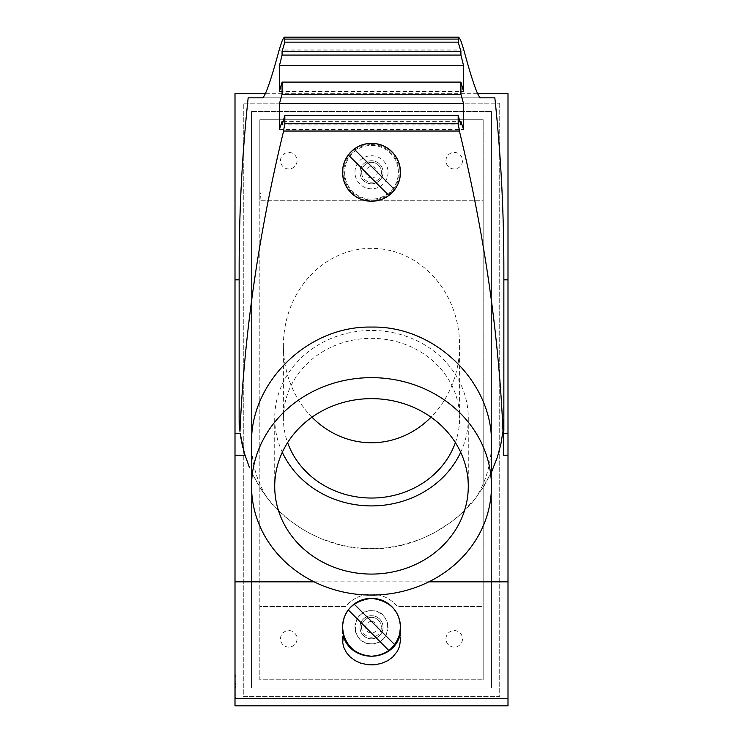 <?xml version="1.0" encoding="UTF-8"?>
<svg xmlns="http://www.w3.org/2000/svg" width="743" height="743" viewBox="0 0 743 743"><rect width="100%" height="100%" fill="white"/><g stroke="black" fill="none" stroke-linecap="round" stroke-linejoin="round"><path stroke-width="0.56" stroke-dasharray="3.71 2.79" d="M388.812 650.469L348.291 609.947M354.142 604.096L394.672 644.627M371.454 617.34A9.928 9.928 0 0 0 361.535 627.259A9.928 9.928 0 0 1 371.454 617.34A9.928 9.928 0 0 1 381.382 627.259A9.928 9.928 0 0 0 371.454 617.34M371.5 188.824A16.541 16.541 0 0 1 354.959 172.283A16.541 16.541 0 0 1 371.5 155.742A16.541 16.541 0 0 1 388.041 172.283A16.541 16.541 0 0 1 371.5 188.824A16.541 16.541 0 0 1 354.959 172.283A16.541 16.541 0 0 1 371.5 155.742A16.541 16.541 0 0 1 388.041 172.283A16.541 16.541 0 0 1 371.5 188.824M371.5 160.748A11.526 11.526 0 0 0 359.974 172.283A11.526 11.526 0 0 0 371.5 183.809A11.526 11.526 0 0 0 383.026 172.283A11.526 11.526 0 0 0 371.5 160.748A11.526 11.526 0 0 1 383.026 172.283A11.526 11.526 0 0 1 371.5 183.809A11.526 11.526 0 0 1 359.974 172.283A11.526 11.526 0 0 1 371.5 160.748A11.526 11.526 0 0 1 383.026 172.283A11.526 11.526 0 0 1 371.5 183.809A11.526 11.526 0 0 1 359.974 172.283A11.526 11.526 0 0 1 371.5 160.748M483.173 119.753L259.827 119.753L259.827 679.789L483.173 679.789L259.827 679.789L259.827 606.585L345.671 606.585A33.091 33.091 0 0 1 397.329 606.585L483.173 606.585L483.173 200.238L259.827 200.238L483.173 200.238L483.173 119.753L259.827 119.753L259.827 200.238L259.827 192.966L260.644 192.966L259.827 192.966L259.827 606.585L345.671 606.585A33.091 33.091 0 0 1 397.329 606.585L483.173 606.585L483.173 679.789L483.173 119.753M245.134 455.756L246.973 461.227M247.131 461.663L249.518 467.728M251.552 443.367C251.626 462.685 256.632 480.572 266.57 497.021L258.908 485.931L251.552 472.316L262.075 490.807L270.146 501.46L279.312 511.314L289.482 520.211L300.664 528.134L309.664 533.353L321.84 539.009L340.888 545.083L355.767 547.74L370.896 548.668L386.035 547.87L400.941 545.353L420.055 539.437L433.596 533.186L450.221 522.7L461.375 513.459L475.093 498.674L482.857 487.826L492.145 470.7M492.182 470.625L494.857 464.245M494.875 464.189L496.965 458.394M496.993 458.329L499.017 451.698M499.036 451.623L500.466 445.976M500.559 445.577L502.825 432.602M502.835 432.556L503.485 425.925M503.531 425.312L503.8 419.293M491.448 472.223L484.213 485.671L476.597 496.742C486.424 480.368 491.374 462.573 491.448 443.367M266.57 497.021C285.934 524.112 328.601 549.913 371.667 548.668C414.733 549.801 457.354 523.843 476.597 496.742M239.413 425.07A132.356 132.356 0 0 1 239.153 419.275L239.144 418.718M239.441 425.516L239.478 426.064M239.515 426.538L239.571 427.179M239.59 427.494L239.645 428.135M239.683 428.46L239.738 429.101M240.295 433.94L240.816 437.413M242.19 444.639L242.515 446.079M242.933 447.862L244.076 452.199M244.28 452.896L244.921 455.069M279.424 129.496L463.576 129.496M283.111 121.369L459.889 121.369M288.776 647.116A8.275 8.275 0 0 1 280.501 638.841A8.275 8.275 0 0 1 288.776 630.575A8.275 8.275 0 0 1 297.051 638.841A8.275 8.275 0 0 1 288.776 647.116A8.275 8.275 0 0 1 280.501 638.841A8.275 8.275 0 0 1 288.776 630.575A8.275 8.275 0 0 1 297.051 638.841A8.275 8.275 0 0 1 288.776 647.116M503.587 455.236L503.856 279.823M371.5 162.355A9.928 9.928 0 0 0 361.572 172.283A9.928 9.928 0 0 1 371.5 162.355A9.928 9.928 0 0 1 381.428 172.283A9.928 9.928 0 0 0 371.5 162.355M371.454 643.81L371.5 643.81C392.796 644.775 392.796 609.743 371.5 610.718L371.454 610.718A16.541 16.541 0 0 1 388.004 627.259A16.541 16.541 0 0 1 371.454 643.81A16.541 16.541 0 0 1 354.913 627.259A16.541 16.541 0 0 1 371.454 610.718C350.111 609.697 350.111 644.831 371.454 643.81M507.998 93.692L507.998 705.85L235.002 705.85L235.002 93.692L507.998 93.692M499.723 103.212L499.723 696.34L243.277 696.34L243.277 103.212L499.723 103.212L243.277 103.212L243.277 696.34L499.723 696.34L499.723 103.212M400.003 622.188A28.949 28.949 0 0 1 371.5 656.218A28.949 28.949 0 0 1 342.551 627.259M342.69 624.417A28.949 28.949 0 0 1 342.885 622.857M343.006 622.105A28.949 28.949 0 0 1 343.266 620.842M343.433 620.173A28.949 28.949 0 0 1 346.461 612.734M347.594 610.932A28.949 28.949 0 0 1 349.814 608.08M365.092 599.025A28.949 28.949 0 0 1 370.673 598.319M389.183 604.338A28.949 28.949 0 0 1 390.623 605.517M391.96 606.78A28.949 28.949 0 0 1 393.214 608.108M396.39 612.473A28.949 28.949 0 0 1 397.709 614.963M398.034 615.678A28.949 28.949 0 0 1 399.576 620.182M371.5 598.598A28.661 28.661 0 0 1 400.161 627.259A28.661 28.661 0 0 1 371.5 655.92A28.661 28.661 0 0 1 342.839 627.259A28.661 28.661 0 0 1 371.5 598.598M491.448 688.064L251.552 688.064L491.448 688.064L491.448 111.478L491.448 688.064M288.776 168.977A8.275 8.275 0 0 1 280.501 160.702A8.275 8.275 0 0 1 288.776 152.426A8.275 8.275 0 0 1 297.051 160.702A8.275 8.275 0 0 1 288.776 168.977A8.275 8.275 0 0 1 280.501 160.702A8.275 8.275 0 0 1 288.776 152.426A8.275 8.275 0 0 1 297.051 160.702A8.275 8.275 0 0 1 288.776 168.977M381.428 172.283A9.928 9.928 0 0 1 371.5 182.211A9.928 9.928 0 0 1 361.572 172.283A9.928 9.928 0 0 0 371.5 182.211A9.928 9.928 0 0 0 381.428 172.283M371.454 621.473A5.786 5.786 0 0 0 365.667 627.259A5.786 5.786 0 0 0 371.454 633.055A5.786 5.786 0 0 0 377.249 627.259A5.786 5.786 0 0 0 371.454 621.473M361.535 627.259A9.928 9.928 0 0 0 371.454 637.188A9.928 9.928 0 0 0 381.382 627.259A9.928 9.928 0 0 1 371.454 637.188A9.928 9.928 0 0 1 361.535 627.259M460.92 124.935L282.08 124.935M260.013 200.238L260.644 192.966M251.552 111.478L491.448 111.478L251.552 111.478L251.552 688.064L251.552 111.478M454.224 647.116A8.275 8.275 0 0 1 445.949 638.841A8.275 8.275 0 0 1 454.224 630.575A8.275 8.275 0 0 1 462.499 638.841A8.275 8.275 0 0 1 454.224 647.116A8.275 8.275 0 0 1 445.949 638.841A8.275 8.275 0 0 1 454.224 630.575A8.275 8.275 0 0 1 462.499 638.841A8.275 8.275 0 0 1 454.224 647.116M480.415 97.835L262.585 97.835L480.415 97.835M454.224 168.977A8.275 8.275 0 0 1 445.949 160.702A8.275 8.275 0 0 1 454.224 152.426A8.275 8.275 0 0 1 462.499 160.702A8.275 8.275 0 0 1 454.224 168.977A8.275 8.275 0 0 1 445.949 160.702A8.275 8.275 0 0 1 454.224 152.426A8.275 8.275 0 0 1 462.499 160.702A8.275 8.275 0 0 1 454.224 168.977M279.424 91.482L463.576 91.482M477.535 93.692L265.465 93.692M400.059 632.042L400.421 628.689A28.949 26.237 180 0 1 400.449 629.971L400.449 640.141M399.873 635.181A28.949 26.237 180 0 0 400.449 629.971M239.181 425.07L239.144 279.823M239.181 279.823A1460.404 1323.58 90 0 1 239.144 268M503.856 268A1460.404 1323.58 90 0 1 503.819 279.823M428.85 581.834L314.15 581.834M342.579 628.689A28.949 26.237 180 0 0 342.551 629.971A28.949 26.237 180 0 0 343.127 635.181M371.5 178.069A5.786 5.786 0 0 0 377.286 172.283A5.786 5.786 0 0 0 371.5 166.488A5.786 5.786 0 0 0 365.714 172.283A5.786 5.786 0 0 0 371.5 178.069M371.5 615.733A11.526 11.526 0 0 0 359.974 627.259A11.526 11.526 0 0 0 371.5 638.794A11.526 11.526 0 0 0 383.026 627.259A11.526 11.526 0 0 0 371.5 615.733A11.526 11.526 0 0 1 383.026 627.259A11.526 11.526 0 0 1 371.5 638.794A11.526 11.526 0 0 1 359.974 627.259A11.526 11.526 0 0 1 371.5 615.733A11.526 11.526 0 0 1 383.026 627.259A11.526 11.526 0 0 1 371.5 638.794A11.526 11.526 0 0 1 359.974 627.259A11.526 11.526 0 0 1 371.5 615.733A11.526 11.526 0 0 1 383.026 627.259A11.526 11.526 0 0 1 371.5 638.794A11.526 11.526 0 0 1 359.974 627.259A11.526 11.526 0 0 1 371.5 615.733M311.967 417.194A97.212 88.101 -90 0 1 283.399 345.541A97.212 88.101 -90 0 1 371.5 248.329A97.212 88.101 -90 0 1 459.601 345.541A97.212 88.101 -90 0 1 431.033 417.194M371.5 598.31A28.949 28.949 0 0 1 400.449 627.259A28.949 28.949 0 0 1 371.5 656.218A28.949 28.949 0 0 1 342.551 627.259A28.949 28.949 0 0 1 371.5 598.31A28.949 28.949 0 0 1 400.449 627.259A28.949 28.949 0 0 1 371.5 656.218A28.949 28.949 0 0 1 342.551 627.259A28.949 28.949 0 0 1 371.5 598.31M343.387 634.178L343.015 632.423M342.941 632.033L342.811 631.178M400.403 629.005L400.059 632.024M371.5 638.841A11.582 11.582 0 0 1 359.918 627.259A11.582 11.582 0 0 1 371.5 615.678A11.582 11.582 0 0 1 383.082 627.259A11.582 11.582 0 0 1 371.5 638.841A11.582 11.582 0 0 1 359.918 627.259A11.582 11.582 0 0 1 371.5 615.678A11.582 11.582 0 0 1 383.082 627.259A11.582 11.582 0 0 1 371.5 638.841M283.399 345.541L283.399 418.188A88.101 79.845 180 0 0 287.615 442.596M459.601 345.541L459.601 418.188A88.101 79.845 180 0 0 371.5 338.344A88.101 79.845 180 0 0 283.399 418.188M235.002 674.003L235.837 674.003L235.837 675.656L235.837 674.003L235.002 674.003L235.002 675.656L235.002 674.003M235.002 697.575L235.002 695.922L235.002 697.575L235.837 697.575L235.837 695.922L235.837 697.575L235.002 697.575M235.837 675.656L235.837 695.922L235.837 675.656L235.002 675.656L235.002 695.922L235.002 675.656L235.837 675.656M388.84 195.474L349.795 156.42A26.887 26.887 0 0 0 349.777 156.448L348.291 154.971M354.142 149.111L394.672 189.641M399.493 179.676A28.949 28.949 0 0 1 392.583 192.131M391.635 193.087A28.949 28.949 0 0 1 390.762 193.895M385.273 197.749A28.949 28.949 0 0 1 384.14 198.325M382.404 199.105A28.949 28.949 0 0 1 381.215 199.561M374.676 201.056A28.949 28.949 0 0 1 370.144 201.204M366.736 143.724A28.949 28.949 0 0 1 380.602 144.792M386.676 147.625A28.949 28.949 0 0 1 387.744 148.312M389.286 149.436A28.949 28.949 0 0 1 390.279 150.244M393.864 153.894A28.949 28.949 0 0 1 400.078 167.612M400.189 168.345A28.949 28.949 0 0 1 400.347 169.831M371.5 143.325A28.949 28.949 0 0 1 400.449 172.283A28.949 28.949 0 0 1 371.5 201.232A28.949 28.949 0 0 1 342.551 172.283A28.949 28.949 0 0 1 371.5 143.325A28.949 28.949 0 0 1 400.449 172.283A28.949 28.949 0 0 1 371.5 201.232A28.949 28.949 0 0 1 342.551 172.283A28.949 28.949 0 0 1 371.5 143.325M371.5 145.396A26.887 26.887 0 0 1 398.387 172.283A26.887 26.887 0 0 1 371.5 199.17A26.887 26.887 0 0 1 344.613 172.283A26.887 26.887 0 0 1 371.5 145.396A26.887 26.887 0 0 1 398.387 172.283A26.887 26.887 0 0 1 371.5 199.17A26.887 26.887 0 0 1 344.613 172.283A26.887 26.887 0 0 1 371.5 145.396M369.912 201.195A28.949 28.949 0 0 1 362.426 199.774M362.129 199.672A28.949 28.949 0 0 1 359.166 198.474M357.736 197.749A28.949 28.949 0 0 1 352.749 194.341M352.507 194.137A28.949 28.949 0 0 1 349.164 190.7M342.551 172.302A28.949 28.949 0 0 1 349.136 153.894M353.714 149.436A28.949 28.949 0 0 1 357.429 146.975M363.624 144.421A28.949 28.949 0 0 1 365.175 144.031M235.002 684.489L235.002 676.687L235.002 684.489L235.837 684.489L235.837 683.244L235.837 684.489L235.837 683.792L235.837 684.489L235.002 684.489M235.002 686.922L235.002 695.039L235.002 686.226L235.002 686.922L235.837 686.922L235.837 688.947L235.837 686.922L235.002 686.922M235.002 683.56L235.002 687.154L235.002 683.56L235.837 683.56L235.837 687.154L235.837 683.56M235.837 687.498L235.837 695.039L235.837 687.498L235.002 687.498L235.837 687.498M235.837 677.932L235.837 683.244L235.837 676.687L235.837 677.932L235.002 677.932L235.837 677.932M235.837 683.792L235.837 681.768L235.837 683.792L235.002 683.792L235.837 683.792M235.837 687.154L235.002 687.154M235.002 686.226L235.837 686.226L235.002 686.226M235.002 676.687L235.837 676.687L235.002 676.687M460.679 452.273A96.785 87.72 180 0 0 468.285 418.188A96.785 87.72 180 0 0 371.5 330.468A96.785 87.72 180 0 0 274.715 418.188A96.785 87.72 180 0 0 282.321 452.273M455.385 442.596A88.101 79.845 180 0 0 459.601 418.188M274.715 418.188L274.715 486.359M468.285 418.188L468.285 486.359M463.576 49.094L279.424 49.094M463.846 50.069L279.154 50.069M235.002 695.922L235.837 695.922L235.002 695.922M371.5 144.569A27.714 27.714 0 0 1 399.214 172.283A27.714 27.714 0 0 1 371.5 199.997A27.714 27.714 0 0 1 343.786 172.283A27.714 27.714 0 0 1 371.5 144.569M235.002 683.244L235.837 683.244L235.002 683.244M342.551 629.971L342.551 640.141M235.837 695.039L235.002 695.039M235.837 688.947L235.002 688.947M235.837 681.768L235.002 681.768"/><path stroke-width="1.11" d="M354.142 604.096A28.949 28.949 0 0 0 371.5 656.218A28.949 28.949 0 0 0 397.394 614.312A28.949 28.949 0 0 0 354.142 604.096L394.672 644.627M388.812 650.469L348.291 609.947M244.921 455.069L245.134 455.756M249.518 467.728L244.419 453.397L240.295 433.94M507.998 698.569L235.002 698.569L235.002 705.85L507.998 705.85L507.998 455.236L503.587 455.236L503.8 419.293L503.002 431.144L500.819 444.425L497.299 457.409L491.448 472.223M239.441 425.516L239.181 425.07A1460.404 1323.58 90 0 1 239.153 419.275L239.989 431.432C244.271 333.663 258.629 234.277 283.064 133.276L284.829 123.737L284.829 115.564A1323.58 1199.573 180 0 0 282.08 124.935L282.08 121.369L283.111 121.369M239.478 426.064L239.515 426.538M239.785 429.584L239.98 431.358M240.816 437.413L242.19 444.639M242.515 446.079L242.933 447.862M244.076 452.199L244.28 452.896M480.415 97.835L494.838 97.835L480.415 97.835C477.582 96.181 472.056 80.253 463.846 50.069A1323.58 1199.573 0 0 0 463.576 49.094L460.66 40.243L458.728 37.15L458.171 42.147L284.829 42.147L284.272 37.15L282.34 40.243L279.424 49.094A1323.58 1199.573 180 0 0 279.154 50.069C270.944 80.253 265.418 96.181 262.585 97.835L248.162 97.835L262.585 97.835M459.889 121.369L460.92 121.369L463.576 129.496L463.576 103.714L279.424 103.714A1323.58 1199.573 180 0 1 282.08 94.342L460.92 94.342A1323.58 1199.573 0 0 1 463.576 103.714M279.424 103.714L279.424 129.496L282.08 121.369M507.998 455.236L507.998 279.823L503.856 279.823M503.002 431.144C498.702 333.458 484.343 234.175 459.936 133.276L458.171 123.737L458.171 115.564L284.829 115.564M343.127 635.181A28.949 26.237 180 0 0 371.5 656.218C385.896 655.28 395.267 647.933 399.613 634.178L400.449 640.141L399.548 646.317L397.421 651.221L392.778 656.979L387.818 660.638L381.224 663.499L373.97 664.846L367.794 664.725L360.624 663.127L355.182 660.638L350.222 656.979L346.563 652.763L344.028 647.998L342.727 642.89L343.387 634.178L342.551 627.259A28.949 28.949 0 0 1 342.69 624.417M342.885 622.857A28.949 28.949 0 0 1 343.006 622.105M343.266 620.842A28.949 28.949 0 0 1 343.433 620.173M346.461 612.734A28.949 28.949 0 0 1 347.594 610.932M349.814 608.08A28.949 28.949 0 0 1 365.092 599.025M370.673 598.319A28.949 28.949 0 0 1 389.183 604.338M390.623 605.517A28.949 28.949 0 0 1 391.96 606.78M393.214 608.108A28.949 28.949 0 0 1 396.39 612.473M397.709 614.963A28.949 28.949 0 0 1 398.034 615.678M399.576 620.182A28.949 28.949 0 0 1 400.003 622.188M477.535 93.692L507.998 93.692L507.998 279.823M458.171 115.564A1323.58 1199.573 0 0 1 460.92 124.935L460.92 121.369M458.171 42.147A1323.58 1199.573 0 0 1 460.92 51.518L282.08 51.518A1323.58 1199.573 180 0 1 284.829 42.147M460.92 94.342L460.92 82.111L282.08 82.111A1323.58 1199.573 180 0 0 279.424 91.482L279.424 65.7L282.08 55.084L282.08 51.518M460.92 82.111A1323.58 1199.573 0 0 1 463.576 91.482L463.576 65.7L279.424 65.7M282.08 94.342L282.08 82.111M282.08 55.084L460.92 55.084L460.92 51.518M460.92 55.084L463.576 65.7M265.465 93.692L235.002 93.692L235.002 279.823L239.144 279.823M342.811 631.178L342.811 631.169C346.173 646.614 355.739 654.964 371.5 656.218A28.949 26.237 180 0 0 399.873 635.181M239.144 418.718L239.144 268A1460.404 1323.58 90 0 1 248.162 97.835M494.838 97.835A1460.404 1323.58 90 0 1 503.856 268L503.856 430.485M507.998 581.834L428.85 581.834M314.15 581.834L235.002 581.834L235.002 279.823M235.002 698.569L235.002 581.834M342.551 627.259C343.35 610.588 353.009 600.938 371.537 598.31C390.019 600.976 399.66 610.625 400.449 627.259L399.613 634.178M431.033 417.194A97.212 88.101 -90 0 1 311.967 417.194M491.448 486.359A119.948 108.71 180 0 0 371.5 377.648A119.948 108.71 180 0 0 251.552 486.359A119.948 108.71 180 0 0 371.5 595.069A119.948 108.71 180 0 0 491.448 486.359L491.448 443.367C492.962 383.342 436.03 325.629 371.5 327.078C306.97 325.629 250.038 383.342 251.552 443.367L251.552 486.359M388.84 195.474A28.949 28.949 0 0 0 371.5 143.325L366.736 143.724L360.596 145.461L356.334 147.625L351.3 151.535L347.64 155.881L344.678 161.37L342.969 167.361L342.551 172.302L343.21 178.459L344.696 183.233L347.659 188.713L351.328 193.05L356.352 196.96L360.624 199.115L365.194 200.545L371.5 201.232L376.264 200.842L382.404 199.105L388.004 196.068L392.258 192.474L396.038 187.645L398.313 183.205L400.022 177.252L400.449 172.311L399.799 166.144L398.313 161.37L395.36 155.891L391.691 151.535L386.676 147.625L382.394 145.461L376.274 143.724L371.5 143.325A28.949 28.949 0 0 0 345.616 185.267A28.949 28.949 0 0 0 388.84 195.474L349.795 156.42A26.887 26.887 0 0 0 349.777 156.448L348.291 154.971M400.347 169.831A28.949 28.949 0 0 1 399.493 179.676M392.583 192.131A28.949 28.949 0 0 1 391.635 193.087M390.762 193.895A28.949 28.949 0 0 1 385.273 197.749M384.14 198.325A28.949 28.949 0 0 1 382.404 199.105M381.215 199.561A28.949 28.949 0 0 1 374.676 201.056M380.602 144.792A28.949 28.949 0 0 1 386.676 147.625M387.744 148.312A28.949 28.949 0 0 1 388.004 148.498A28.949 28.949 0 0 1 389.286 149.436M390.279 150.244A28.949 28.949 0 0 1 393.864 153.894M400.078 167.612A28.949 28.949 0 0 1 400.189 168.345M354.142 149.111L394.672 189.641M359.166 198.474A28.949 28.949 0 0 1 357.736 197.749M349.164 190.7A28.949 28.949 0 0 1 342.551 172.302M349.136 153.894A28.949 28.949 0 0 1 353.714 149.436M357.429 146.975A28.949 28.949 0 0 1 363.624 144.421M365.175 144.031A28.949 28.949 0 0 1 366.736 143.724M274.715 486.359A96.785 87.72 180 0 0 371.5 574.079A96.785 87.72 180 0 0 468.285 486.359A96.785 87.72 180 0 0 371.5 398.638A96.785 87.72 180 0 0 274.715 486.359M282.321 452.273A96.785 87.72 180 0 0 371.5 505.909A96.785 87.72 180 0 0 460.679 452.273M287.615 442.596A88.101 79.845 180 0 0 371.5 498.033A88.101 79.845 180 0 0 455.385 442.596M458.171 39.091L284.829 39.091M507.998 433.578L503.856 433.578M458.171 123.737L284.829 123.737M244.967 455.236L235.002 455.236M240.249 433.578L235.002 433.578M459.406 131.037L283.594 131.037M458.7 37.15L284.3 37.15"/></g></svg>
